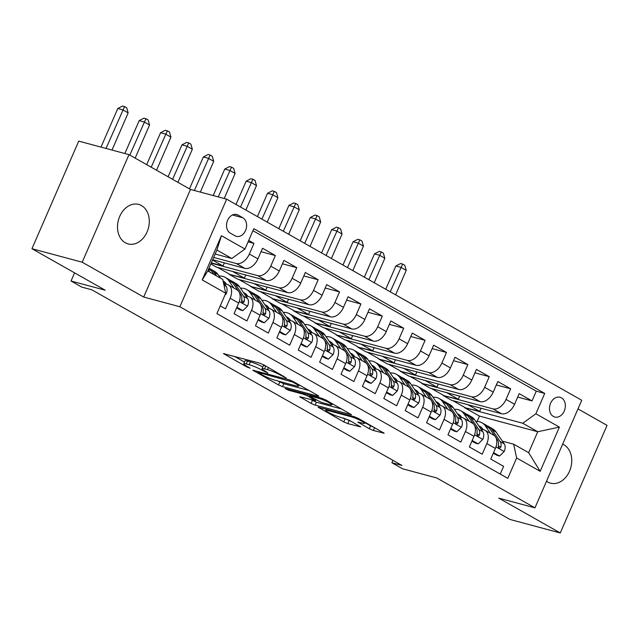 <?xml version="1.0" encoding="UTF-8"?>
<svg xmlns="http://www.w3.org/2000/svg" width="639" height="639" viewBox="0 0 639 639"><rect width="100%" height="100%" fill="white"/><g stroke="black" fill="none" stroke-linecap="round" stroke-linejoin="round"><path stroke-width="0.96" d="M286.264 378L263.867 364.909L259.793 363.192L223.506 353.591L246.718 366.946L250.113 368.192L246.59 366.051A10.04 1.262 -156.5 0 1 243.699 363.743A10.04 1.262 -156.5 0 1 246.191 363.942L249.146 364.733A10.04 1.262 -156.5 0 1 262.182 370.237L267.917 373.072L264.937 370.979A10.04 1.262 -156.5 0 1 262.046 368.671A10.04 1.262 -156.5 0 1 264.538 368.871L267.493 369.661A10.04 1.262 -156.5 0 1 280.529 375.165L286.264 378M546.529 481.231A20.456 15.52 105 0 0 547.759 482.03A20.456 15.52 105 0 0 550.546 483.172A20.456 15.52 105 0 0 570.26 469.338A20.456 15.52 105 0 0 563.941 444.808A20.456 15.52 105 0 0 562.639 444.169M141.491 205.558A20.456 15.52 105 0 0 138.703 204.408A20.456 15.52 105 0 0 118.99 218.25A20.456 15.52 105 0 0 125.308 242.772A20.456 15.52 105 0 0 128.096 243.922A20.456 15.52 105 0 0 147.809 230.08A20.456 15.52 105 0 0 141.491 205.558M561.457 397.841A10.224 7.764 105 0 0 560.068 397.266A10.224 7.764 105 0 0 550.211 404.191A10.224 7.764 105 0 0 553.366 416.452A10.224 7.764 105 0 0 554.764 417.027A10.224 7.764 105 0 0 564.62 410.102A10.224 7.764 105 0 0 561.457 397.841M369.318 428.769L373.392 430.494L384.135 433.226L358.455 418.473L354.381 416.756L318.094 407.155L343.774 421.908L347.84 423.625L360.652 426.924L349.15 420.198L339.109 416.876A8.395 1.054 -156.5 0 1 330.459 413.449A8.395 1.054 -156.5 0 1 325.794 410.35A8.395 1.054 -156.5 0 1 327.879 410.51L351.258 416.796A8.395 1.054 -156.5 0 1 359.901 420.214A8.395 1.054 -156.5 0 1 364.565 423.322A8.395 1.054 -156.5 0 1 362.489 423.154L357.816 422.044L369.318 428.769L370.588 425.862L374.406 427.515M82.199 262.214L143.695 297.039L190.478 189.448L128.982 154.622L82.199 262.214L31.95 248.715L105.211 290.202L71.041 281.024L81.736 287.087L91.784 289.786L401.939 465.44L391.891 462.74L402.586 468.794L436.756 477.972L510.018 519.467L560.267 532.958L607.05 425.374L577.976 408.904M143.695 297.039L179.878 306.76L534.955 507.853L498.771 498.132L560.267 532.958M318.062 396.188L318.837 396.244L317.934 395.525L293.157 381.499L289.084 379.774L252.796 370.173L278.476 384.926L282.55 386.651L318.062 396.188L318.262 395.725M325.81 399.982L351.482 414.735L315.195 405.134L311.121 403.417L299.619 396.691L315.57 400.685L307.639 395.98L303.565 394.263L288.564 390.237L285.082 388.528L321.736 398.265L325.81 399.982M31.95 248.715L78.733 141.123L128.982 154.622M517.718 397.059L532.039 400.909L519.203 393.64L514.595 404.247L506.032 399.407A12.78 8.171 119.5 0 1 492.941 408.88L443.091 395.485L458.291 399.247L459.649 396.116M496.327 384.942L510.649 388.792L497.813 381.523L493.204 392.138L484.642 387.29A12.78 8.171 119.5 0 1 471.55 396.763L421.7 383.376L436.9 387.13L438.258 383.999M474.937 372.833L489.258 376.675L476.422 369.406L471.814 380.021L463.251 375.181A12.78 8.171 119.5 0 1 450.16 384.646L400.31 371.259L415.51 375.021L416.876 371.89M453.546 360.716L467.868 364.565L455.032 357.297L450.423 367.912L441.869 363.064A12.78 8.171 119.5 0 1 428.769 372.537L378.919 359.142L394.119 362.904L395.485 359.773M432.156 348.606L446.477 352.448L433.649 345.18L429.033 355.795L420.478 350.947A12.78 8.171 119.5 0 1 407.378 360.42L357.528 347.033L372.729 350.787L374.095 347.656M410.765 336.489L425.087 340.339L412.259 333.071L407.642 343.678L399.087 338.838A12.78 8.171 119.5 0 1 385.988 348.303L336.138 334.916L351.338 338.678L352.704 335.547M389.375 324.372L403.696 328.222L390.868 320.954L386.252 331.569L377.697 326.721A12.78 8.171 119.5 0 1 364.597 336.194L314.747 322.807L329.948 326.561L331.314 323.43M367.984 312.263L382.306 316.105L369.478 308.837L364.861 319.452L356.306 314.604A12.78 8.171 119.5 0 1 343.207 324.077L293.357 310.69L308.557 314.444L309.923 311.313M346.594 300.146L360.923 303.996L348.087 296.728L343.47 307.335L334.916 302.495A12.78 8.171 119.5 0 1 321.816 311.968L271.966 298.573L287.167 302.335L288.532 299.204M325.211 288.029L339.533 291.879L326.697 284.611L322.08 295.226L313.525 290.378A12.78 8.171 119.5 0 1 300.426 299.851L250.576 286.464L265.776 290.218L267.142 287.087M303.821 275.92L318.142 279.762L305.306 272.494L300.689 283.109L292.135 278.261A12.78 8.171 119.5 0 1 279.035 287.734L229.185 274.347L244.394 278.109L245.751 274.978M282.43 263.803L296.752 267.653L283.916 260.385L279.299 270.992L270.744 266.151A12.78 8.171 119.5 0 1 257.645 275.625L211.189 263.14M261.039 251.686L275.361 255.536L262.525 248.267L257.908 258.883A12.78 8.171 119.5 0 1 244.809 268.356L212.675 259.722M220.255 305.865L225.519 308.845L230.136 298.237A12.78 8.171 119.5 0 0 228.395 284.954A12.78 8.171 119.5 0 0 227.157 284.443L224.313 283.676M228.395 284.954L236.949 289.794A12.78 8.171 119.5 0 1 238.69 303.078L234.074 313.693L246.91 320.962L251.526 310.346A12.78 8.171 119.5 0 0 249.785 297.063A12.78 8.171 119.5 0 0 248.547 296.56L245.703 295.793M249.785 297.063L258.34 301.912A12.78 8.171 -60.5 0 1 260.081 315.195L255.464 325.81L268.3 333.079L272.917 322.463A12.78 8.171 119.5 0 0 271.176 309.18A12.78 8.171 119.5 0 0 269.93 308.669L267.086 307.91M271.176 309.18L279.73 314.029A12.78 8.171 -60.5 0 1 281.472 327.312L276.855 337.919L289.691 345.188L294.307 334.572A12.78 8.171 119.5 0 0 292.566 321.289A12.78 8.171 119.5 0 0 291.32 320.786L288.477 320.019M292.566 321.289L301.121 326.138A12.78 8.171 -60.5 0 1 302.862 339.421L298.245 350.036L311.081 357.305L315.698 346.689A12.78 8.171 119.5 0 0 313.957 333.406A12.78 8.171 119.5 0 0 312.711 332.903L309.867 332.136M313.957 333.406L322.511 338.255A12.78 8.171 -60.5 0 1 324.253 351.538L319.636 362.153L332.472 369.422L337.088 358.806A12.78 8.171 119.5 0 0 335.347 345.523A12.78 8.171 119.5 0 0 334.101 345.012L331.258 344.253M335.347 345.523L343.902 350.364A12.78 8.171 -60.5 0 1 345.643 363.647L341.026 374.262L353.862 381.531L358.479 370.916A12.78 8.171 119.5 0 0 356.738 357.632A12.78 8.171 119.5 0 0 355.492 357.129L352.648 356.362M356.738 357.632L365.292 362.481A12.78 8.171 -60.5 0 1 367.034 375.764L362.417 386.379L375.253 393.648L379.87 383.033A12.78 8.171 119.5 0 0 378.128 369.749A12.78 8.171 119.5 0 0 376.882 369.246L374.039 368.479M378.128 369.749L386.683 374.598A12.78 8.171 -60.5 0 1 388.424 387.881L383.807 398.488L396.643 405.757L401.26 395.15A12.78 8.171 119.5 0 0 399.519 381.866A12.78 8.171 119.5 0 0 398.273 381.355L395.429 380.596M399.519 381.866L408.073 386.707A12.78 8.171 -60.5 0 1 409.815 399.99L405.198 410.605L418.034 417.874L422.651 407.259A12.78 8.171 119.5 0 0 420.909 393.975A12.78 8.171 119.5 0 0 419.663 393.472L416.82 392.705M420.909 393.975L429.464 398.824A12.78 8.171 -60.5 0 1 431.205 412.107L426.588 422.722L439.424 429.991L444.041 419.376A12.78 8.171 119.5 0 0 442.3 406.092A12.78 8.171 119.5 0 0 441.054 405.581L438.21 404.822M442.3 406.092L450.854 410.941A12.78 8.171 -60.5 0 1 452.596 424.224L447.979 434.832L460.815 442.1L465.424 431.493A12.78 8.171 119.5 0 0 463.69 418.21A12.78 8.171 119.5 0 0 462.444 417.698L459.601 416.932M463.69 418.21L472.245 423.05A12.78 8.171 -60.5 0 1 473.986 436.333L469.369 446.949L482.205 454.217L486.814 443.602A12.78 8.171 119.5 0 0 485.081 430.319A12.78 8.171 119.5 0 0 483.835 429.815L480.991 429.049M514.595 404.247A12.78 8.171 -60.5 0 1 501.495 413.721L451.645 400.333L443.091 395.485M493.204 392.138A12.78 8.171 -60.5 0 1 480.105 401.611L430.255 388.216L421.7 383.376M471.814 380.021A12.78 8.171 -60.5 0 1 458.714 389.494L408.864 376.107L400.31 371.259M450.423 367.912A12.78 8.171 -60.5 0 1 437.324 377.377L387.474 363.99L378.919 359.142M429.033 355.795A12.78 8.171 -60.5 0 1 415.933 365.268L366.083 351.873L357.528 347.033M407.642 343.678A12.78 8.171 -60.5 0 1 394.543 353.151L344.693 339.764L336.138 334.916M386.252 331.569A12.78 8.171 -60.5 0 1 373.152 341.034L323.302 327.647L314.747 322.807M364.861 319.452A12.78 8.171 -60.5 0 1 351.762 328.925L301.912 315.538L293.357 310.69M343.47 307.335A12.78 8.171 -60.5 0 1 330.371 316.808L280.521 303.421L271.966 298.573M322.08 295.226A12.78 8.171 -60.5 0 1 308.98 304.699L259.13 291.304L250.576 286.464M300.689 283.109A12.78 8.171 -60.5 0 1 287.59 292.582L237.748 279.195L229.185 274.347M279.299 270.992A12.78 8.171 -60.5 0 1 266.199 280.465L216.357 267.078L210.838 263.955M230.288 233.115L235 235.783A9.905 7.516 105 0 0 236.35 236.334A9.905 7.516 105 0 0 245.895 229.633A9.905 7.516 105 0 0 242.836 217.755L238.131 215.087A9.905 7.516 105 0 0 236.781 214.536A9.905 7.516 105 0 0 227.228 221.238A9.905 7.516 105 0 0 230.288 233.115M179.878 306.76L226.661 199.168L581.738 400.262L534.955 507.853M532.039 400.909L536.273 391.164L544.716 393.432L253.811 228.682L244.961 249.034L231.861 258.507L215.159 254.018M544.716 393.432L535.865 413.784L559.397 427.116L540.179 471.31L516.647 457.987L507.797 478.339L216.893 313.589L225.743 293.229L202.212 279.906L221.429 235.711L244.961 249.034M248.092 241.846L253.971 243.419L249.354 254.034A12.78 8.171 119.5 0 1 236.254 263.508L213.666 257.437M500.233 474.058L503.596 466.334L490.76 459.066L495.377 448.45A12.78 8.171 -60.5 0 0 493.635 435.167L485.081 430.319M275.361 255.536L270.744 266.151M296.752 267.653L292.135 278.261M318.142 279.762L313.525 290.378M339.533 291.879L334.916 302.495M360.923 303.996L356.306 314.604M382.306 316.105L377.697 326.721M403.696 328.222L399.087 338.838M425.087 340.339L420.478 350.947M446.477 352.448L441.869 363.064M467.868 364.565L463.251 375.181M489.258 376.675L484.642 387.29M510.649 388.792L506.032 399.407M536.273 391.164L252.932 230.695M253.971 243.419L248.699 240.44M477.133 421.421L479.45 416.085L537.742 431.74L522.774 423.258L464.481 407.602L479.681 411.364L481.039 408.233M479.45 416.085L464.481 407.602M231.861 258.507L216.893 250.025L207.787 270.96L222.763 279.443L225.743 293.229M190.478 189.448L226.661 199.168M392.937 460.336L391.891 462.74M74.587 272.861L71.041 281.024M502.382 441.166L513.668 444.193L528.637 452.676L537.742 431.74L559.397 427.116M431.469 388.544L443.218 395.198M410.078 376.435L421.828 383.08M388.696 364.318L400.437 370.971M367.305 352.201L379.047 358.854M345.915 340.092L357.656 346.737M324.524 327.975L336.266 334.628M303.134 315.858L314.875 322.511M281.743 303.749L293.485 310.402M260.353 291.632L272.094 298.285M238.962 279.523L250.704 286.168M217.572 267.406L229.313 274.059M452.859 400.661L464.609 407.315M211.317 262.853L223.003 265.992L224.361 262.861M212.531 260.057L223.003 265.992M232.644 271.455L244.394 278.109M254.034 283.572L265.776 290.218M275.425 295.681L287.167 302.335M296.815 307.798L308.557 314.444M318.206 319.907L329.948 326.561M339.597 332.024L351.338 338.678M360.987 344.141L372.729 350.787M382.378 356.25L394.119 362.904M403.768 368.368L415.51 375.021M425.159 380.485L436.9 387.13M446.549 392.594L458.291 399.247M516.647 457.987L513.668 444.193M522.774 423.258L535.865 413.784M467.94 404.711L479.681 411.364M216.893 250.025L221.429 235.711M207.787 270.96L202.212 279.906M540.179 471.31L528.637 452.676M265.664 365.923A10.04 1.262 -156.5 0 0 263.316 365.764L262.046 368.671M262.789 366.97A10.04 1.262 -156.5 0 0 250.408 361.826L249.146 364.733M243.699 363.743L244.961 360.835A10.04 1.262 -156.5 0 1 247.453 361.035L250.408 361.826M234.481 356.386L244.441 362.033M277.941 381.004L283.812 383.743L309.124 390.541M292.702 382.058L258.683 372.489L261.814 374.67A10.04 1.262 -156.5 0 0 274.85 380.173L296.153 385.892A10.04 1.262 -156.5 0 0 298.645 386.092A10.04 1.262 -156.5 0 0 295.753 383.783L292.702 382.058L292.989 381.403M341.777 409.032L316.457 402.227L315.195 405.134M310.594 399.495L316.457 402.227M329.74 404.639A8.395 1.054 -156.5 0 0 331.817 404.799A8.395 1.054 -156.5 0 0 327.16 401.699A8.395 1.054 -156.5 0 0 318.51 398.273L310.274 396.06L309.492 396.004L310.394 396.723L321.505 402.426L329.74 404.639M364.869 422.627L370.588 425.862M343.239 417.986L350.947 421.213M224.88 295.218L226.182 293.932A8.467 5.416 -60.5 0 0 226.182 286.408L223.386 282.334M220.535 278.181L218.067 274.586A24.45 15.624 -60.5 0 0 214.568 271.335L210.503 269.035A24.45 15.624 -60.5 0 0 209.169 268.404M209.84 272.126L208.274 269.842M216.469 275.88L214.001 272.286A24.45 15.624 -60.5 0 0 210.503 269.035M208.969 268.252A24.45 15.624 119.5 0 1 211.437 270.832L213.905 274.427M112.001 150.061L128.167 112.887L122.816 109.852L117.792 108.502L101.01 147.106M106.034 148.456L124.557 106.577L126.698 107.791L128.167 112.887M117.792 108.502L122.552 106.042L124.557 106.577M236.885 307.239L242.908 310.65L247.573 306.049A8.467 5.416 -60.5 0 0 247.573 298.517L239.457 286.703A24.45 15.624 -60.5 0 0 235.959 283.452L231.893 281.144A24.45 15.624 -60.5 0 0 230.559 280.513M233.834 288.029L228.762 280.649A24.45 15.624 -60.5 0 0 225.263 277.39A24.45 15.624 -60.5 0 0 219.081 276.072M226.502 284.267L226.118 283.708A20.296 12.972 -60.5 0 0 223.219 281.008A20.296 12.972 -60.5 0 0 223.083 280.936M236.614 307.862L240.296 309.947L242.908 310.65M239.258 292.319L240.943 294.763A8.467 5.416 119.5 0 1 241.646 300.042L241.814 301.912L242.54 302.646L243.483 302.574L244.21 301.496A8.467 5.416 -60.5 0 0 243.507 296.216L235.392 284.403A24.45 15.624 -60.5 0 0 231.893 281.144M225.263 277.39L229.329 279.69A24.45 15.624 119.5 0 1 232.828 282.949L238.211 290.785M224.361 283.692A20.296 12.972 119.5 0 1 226.086 283.66M225.08 282.446A20.296 12.972 -60.5 0 0 223.354 282.198M135.156 158.121L149.558 124.996L144.206 121.969L139.182 120.619L124.877 153.52M129.805 155.093L145.948 118.694L148.088 119.9L149.558 124.996M139.182 120.619L143.935 118.151L145.948 118.694M258.276 319.356L264.298 322.767L268.963 318.158A8.467 5.416 -60.5 0 0 268.963 310.634L260.848 298.82A24.45 15.624 -60.5 0 0 257.349 295.561L253.284 293.261A24.45 15.624 -60.5 0 0 251.95 292.63M255.225 300.146L250.153 292.758A24.45 15.624 -60.5 0 0 246.654 289.507A24.45 15.624 -60.5 0 0 240.472 288.181M247.892 296.384L247.509 295.825A20.296 12.972 -60.5 0 0 244.601 293.117A20.296 12.972 -60.5 0 0 243.507 292.598M258.004 319.979L261.686 322.064L264.298 322.767M260.648 304.436L262.333 306.88A8.467 5.416 119.5 0 1 263.036 312.159L263.204 314.029L263.931 314.755L264.873 314.692L265.6 313.613A8.467 5.416 -60.5 0 0 264.897 308.333L256.782 296.512A24.45 15.624 -60.5 0 0 253.284 293.261M246.654 289.507L250.72 291.807A24.45 15.624 119.5 0 1 254.218 295.058L259.602 302.902M245.751 295.809A20.296 12.972 119.5 0 1 247.477 295.777M246.47 294.563A20.296 12.972 -60.5 0 0 244.681 294.307M156.547 170.23L170.948 137.113L165.597 134.086L160.573 132.736L146.69 164.654M151.195 167.202L167.338 130.803L169.479 132.017L170.948 137.113M160.573 132.736L165.325 130.268L167.338 130.803M279.666 331.465L285.689 334.876L290.354 330.275A8.467 5.416 -60.5 0 0 290.354 322.743L282.238 310.929A24.45 15.624 -60.5 0 0 278.74 307.678L274.674 305.378A24.45 15.624 -60.5 0 0 273.34 304.747M276.615 312.255L271.543 304.875A24.45 15.624 -60.5 0 0 268.045 301.616A24.45 15.624 -60.5 0 0 261.862 300.298M269.283 308.501L268.899 307.934A20.296 12.972 -60.5 0 0 265.992 305.234A20.296 12.972 -60.5 0 0 264.897 304.715M279.395 332.088L283.077 334.173L285.689 334.876M282.039 316.545L283.716 318.989A8.467 5.416 119.5 0 1 284.427 324.269L284.595 326.146L285.321 326.872L286.264 326.801L286.991 325.722A8.467 5.416 -60.5 0 0 286.288 320.443L278.173 308.629A24.45 15.624 -60.5 0 0 274.674 305.378M268.045 301.616L272.11 303.924A24.45 15.624 119.5 0 1 275.609 307.175L280.992 315.011M267.134 307.918A20.296 12.972 119.5 0 1 268.867 307.894M267.861 306.672A20.296 12.972 -60.5 0 0 266.072 306.424M177.938 182.347L192.339 149.222L186.987 146.195L181.963 144.845L168.081 176.771M172.586 179.319L188.729 142.92L190.869 144.134L192.339 149.222M181.963 144.845L186.716 142.377L188.729 142.92M301.057 343.582L307.079 346.993L311.744 342.384A8.467 5.416 -60.5 0 0 311.744 334.86L303.629 323.046A24.45 15.624 -60.5 0 0 300.13 319.788L296.065 317.487A24.45 15.624 -60.5 0 0 294.723 316.856M298.006 324.372L292.934 316.992A24.45 15.624 -60.5 0 0 289.435 313.733A24.45 15.624 -60.5 0 0 283.253 312.407M290.673 320.61L290.29 320.051A20.296 12.972 -60.5 0 0 287.382 317.351A20.296 12.972 -60.5 0 0 286.288 316.832M300.785 344.205L304.468 346.29L307.079 346.993M303.429 328.662L305.107 331.106A8.467 5.416 119.5 0 1 305.817 336.386L305.985 338.255L306.712 338.989L307.655 338.918L308.381 337.839A8.467 5.416 -60.5 0 0 307.678 332.56L299.563 320.746A24.45 15.624 -60.5 0 0 296.065 317.487M289.435 313.733L293.501 316.033A24.45 15.624 119.5 0 1 296.999 319.292L302.383 327.128M288.524 320.035A20.296 12.972 119.5 0 1 290.258 320.003M289.251 318.789A20.296 12.972 -60.5 0 0 287.462 318.541M200.35 192.099L213.73 161.34L208.378 158.312L203.354 156.962L189.471 188.88M194.384 190.502L210.119 155.037L212.26 156.243L213.73 161.34M203.354 156.962L208.106 154.494L210.119 155.037M322.447 355.691L328.47 359.11L333.135 354.501A8.467 5.416 -60.5 0 0 333.135 346.977L325.019 335.156A24.45 15.624 -60.5 0 0 321.521 331.905L317.455 329.604A24.45 15.624 -60.5 0 0 316.113 328.973M319.396 336.489L314.324 329.101A24.45 15.624 -60.5 0 0 310.826 325.85A24.45 15.624 -60.5 0 0 304.643 324.524M312.064 332.727L311.68 332.168A20.296 12.972 -60.5 0 0 308.773 329.46A20.296 12.972 -60.5 0 0 307.678 328.941M322.176 356.322L325.858 358.407L328.47 359.11M324.82 340.771L326.497 343.223A8.467 5.416 119.5 0 1 327.2 348.503L327.376 350.372L328.103 351.099L329.045 351.035L329.772 349.956A8.467 5.416 -60.5 0 0 329.069 344.677L320.954 332.855A24.45 15.624 -60.5 0 0 317.455 329.604M310.826 325.85L314.883 328.15A24.45 15.624 119.5 0 1 318.39 331.401L323.773 339.245M309.915 332.152A20.296 12.972 119.5 0 1 311.648 332.12M310.642 330.906A20.296 12.972 -60.5 0 0 308.853 330.651M224.217 198.513L235.12 173.457L229.768 170.429L224.744 169.079L213.226 195.558M218.25 196.908L231.51 167.146L233.65 168.361L235.12 173.457M224.744 169.079L229.497 166.611L231.51 167.146M343.838 367.808L349.86 371.219L354.525 366.618A8.467 5.416 -60.5 0 0 354.517 359.086L346.41 347.273A24.45 15.624 -60.5 0 0 342.911 344.022L338.846 341.721A24.45 15.624 -60.5 0 0 337.504 341.082M340.787 348.598L335.715 341.218A24.45 15.624 -60.5 0 0 332.216 337.959A24.45 15.624 -60.5 0 0 326.034 336.641M333.454 344.836L333.071 344.277A20.296 12.972 -60.5 0 0 330.163 341.577A20.296 12.972 -60.5 0 0 329.069 341.058M343.566 368.431L347.241 370.516L349.86 371.219M346.21 352.888L347.888 355.332A8.467 5.416 119.5 0 1 348.59 360.612L348.766 362.489L349.493 363.216L350.436 363.144L351.162 362.065A8.467 5.416 -60.5 0 0 350.46 356.786L342.344 344.972A24.45 15.624 -60.5 0 0 338.846 341.721M332.216 337.959L336.274 340.267A24.45 15.624 119.5 0 1 339.78 343.518L345.156 351.354M331.306 344.261A20.296 12.972 119.5 0 1 333.039 344.237M332.032 343.015A20.296 12.972 -60.5 0 0 330.243 342.768M245.863 210.047L256.503 185.566L251.159 182.538L246.135 181.188L236.015 204.464M240.52 207.02L252.9 179.263L255.041 180.478L256.503 185.566M246.135 181.188L250.887 178.72L252.9 179.263M365.22 379.925L371.251 383.336L375.916 378.727A8.467 5.416 -60.5 0 0 375.908 371.203L367.8 359.39A24.45 15.624 -60.5 0 0 364.302 356.131L360.236 353.83A24.45 15.624 -60.5 0 0 358.894 353.199M362.169 360.716L357.105 353.327A24.45 15.624 -60.5 0 0 353.607 350.076A24.45 15.624 -60.5 0 0 347.424 348.75M354.845 356.953L354.461 356.394A20.296 12.972 -60.5 0 0 351.554 353.694A20.296 12.972 -60.5 0 0 350.46 353.175M364.957 380.548L368.631 382.633L371.251 383.336M367.601 365.005L369.278 367.449A8.467 5.416 119.5 0 1 369.981 372.729L370.157 374.598L370.884 375.325L371.818 375.261L372.553 374.182A8.467 5.416 -60.5 0 0 371.85 368.903L363.735 357.089A24.45 15.624 -60.5 0 0 360.236 353.83M353.607 350.076L357.664 352.377A24.45 15.624 119.5 0 1 361.163 355.635L366.546 363.471M352.696 356.378A20.296 12.972 119.5 0 1 354.429 356.346M353.423 355.132A20.296 12.972 -60.5 0 0 351.634 354.885M267.254 222.156L277.893 197.683L272.549 194.655L267.525 193.305L257.405 216.581M261.902 219.129L274.291 191.38L276.431 192.587L277.893 197.683M267.525 193.305L272.278 190.837L274.291 191.38M386.611 392.034L392.642 395.445L397.306 390.844A8.467 5.416 -60.5 0 0 397.298 383.32L389.191 371.499A24.45 15.624 -60.5 0 0 385.684 368.248L381.627 365.947A24.45 15.624 -60.5 0 0 380.285 365.316M383.56 372.833L378.496 365.444A24.45 15.624 -60.5 0 0 374.997 362.193A24.45 15.624 -60.5 0 0 368.815 360.867M376.235 369.07L375.852 368.503A20.296 12.972 -60.5 0 0 372.944 365.804A20.296 12.972 -60.5 0 0 371.85 365.284M386.339 392.666L390.022 394.75L392.642 395.445M388.991 377.114L390.669 379.558A8.467 5.416 119.5 0 1 391.372 384.838L391.547 386.715L392.274 387.442L393.209 387.378L393.943 386.291A8.467 5.416 -60.5 0 0 393.241 381.012L385.125 369.198A24.45 15.624 -60.5 0 0 381.627 365.947M374.997 362.193L379.055 364.494A24.45 15.624 119.5 0 1 382.553 367.744L387.937 375.588M374.087 368.495A20.296 12.972 119.5 0 1 375.82 368.463M374.813 367.241A20.296 12.972 -60.5 0 0 373.024 366.994M288.644 234.273L299.284 209.8L293.94 206.764L288.916 205.415L278.796 228.698M283.293 231.246L295.681 203.49L297.822 204.704L299.284 209.8M288.916 205.415L293.668 202.954L295.681 203.49M408.001 404.152L414.024 407.562L418.697 402.961A8.467 5.416 -60.5 0 0 418.689 395.429L410.581 383.616A24.45 15.624 -60.5 0 0 407.075 380.365L403.017 378.056A24.45 15.624 -60.5 0 0 401.675 377.425M404.95 384.942L399.886 377.561A24.45 15.624 -60.5 0 0 396.38 374.302A24.45 15.624 -60.5 0 0 390.205 372.984M397.626 381.179L397.242 380.62A20.296 12.972 -60.5 0 0 394.335 377.921A20.296 12.972 -60.5 0 0 393.241 377.401M407.73 404.775L411.412 406.859L414.024 407.562M410.382 389.231L412.059 391.675A8.467 5.416 119.5 0 1 412.762 396.955L412.938 398.824L413.665 399.559L414.599 399.487L415.334 398.409A8.467 5.416 -60.5 0 0 414.631 393.129L406.516 381.315A24.45 15.624 -60.5 0 0 403.017 378.056M396.38 374.302L400.445 376.603A24.45 15.624 119.5 0 1 403.944 379.862L409.327 387.697M395.477 380.604A20.296 12.972 119.5 0 1 397.21 380.58M396.204 379.358A20.296 12.972 -60.5 0 0 394.415 379.111M310.035 246.39L320.674 221.909L315.331 218.881L310.306 217.532L300.186 240.807M304.683 243.363L317.072 215.607L319.212 216.821L320.674 221.909M310.306 217.532L315.059 215.063L317.072 215.607M429.392 416.269L435.415 419.679L440.087 415.07A8.467 5.416 -60.5 0 0 440.079 407.546L431.972 395.733A24.45 15.624 -60.5 0 0 428.465 392.474L424.408 390.173A24.45 15.624 -60.5 0 0 423.066 389.542M426.341 397.059L421.277 389.67A24.45 15.624 -60.5 0 0 417.77 386.419A24.45 15.624 -60.5 0 0 411.596 385.093M419.016 393.297L418.633 392.737A20.296 12.972 -60.5 0 0 415.725 390.038A20.296 12.972 -60.5 0 0 414.631 389.51M429.12 416.892L432.803 418.976L435.415 419.679M431.772 401.348L433.45 403.792A8.467 5.416 119.5 0 1 434.153 409.072L434.328 410.941L435.055 411.668L435.99 411.604L436.725 410.526A8.467 5.416 -60.5 0 0 436.014 405.246L427.906 393.432A24.45 15.624 -60.5 0 0 424.408 390.173M417.77 386.419L421.836 388.72A24.45 15.624 119.5 0 1 425.334 391.979L430.718 399.814M416.868 392.721A20.296 12.972 119.5 0 1 418.601 392.689M417.594 391.475A20.296 12.972 -60.5 0 0 415.805 391.228M331.425 258.499L342.065 234.026L336.721 230.998L331.697 229.649L321.577 252.924M326.074 255.472L338.462 227.724L340.595 228.93L342.065 234.026M331.697 229.649L336.449 227.18L338.462 227.724M450.783 428.378L456.805 431.788L461.478 427.187A8.467 5.416 -60.5 0 0 461.47 419.663L453.355 407.842A24.45 15.624 -60.5 0 0 449.856 404.591L445.798 402.29A24.45 15.624 -60.5 0 0 444.456 401.659M447.731 409.168L442.659 401.787A24.45 15.624 -60.5 0 0 439.161 398.536A24.45 15.624 -60.5 0 0 432.986 397.21M440.407 405.414L440.023 404.846A20.296 12.972 -60.5 0 0 437.116 402.147A20.296 12.972 -60.5 0 0 436.022 401.627M450.511 429.001L454.193 431.085L456.805 431.788M453.163 413.457L454.84 415.901A8.467 5.416 119.5 0 1 455.543 421.181L455.719 423.058L456.438 423.785L457.38 423.721L458.115 422.635A8.467 5.416 -60.5 0 0 457.404 417.355L449.297 405.541A24.45 15.624 -60.5 0 0 445.798 402.29M439.161 398.536L443.226 400.837A24.45 15.624 119.5 0 1 446.725 404.088L452.108 411.931M438.258 404.83A20.296 12.972 119.5 0 1 439.991 404.806M438.985 403.584A20.296 12.972 -60.5 0 0 437.196 403.337M352.816 270.616L363.455 246.143L358.112 243.108L353.087 241.758L342.959 265.041M347.464 267.589L359.853 239.833L361.986 241.047L363.455 246.143M353.087 241.758L357.84 239.298L359.853 239.833M472.173 440.495L478.196 443.905L482.868 439.305A8.467 5.416 -60.5 0 0 482.86 431.772L474.745 419.959A24.45 15.624 -60.5 0 0 471.247 416.708L467.181 414.399A24.45 15.624 -60.5 0 0 465.847 413.768M469.122 421.285L464.05 413.904A24.45 15.624 -60.5 0 0 460.551 410.645A24.45 15.624 -60.5 0 0 454.377 409.327M461.797 417.523L461.414 416.963A20.296 12.972 -60.5 0 0 458.506 414.264A20.296 12.972 -60.5 0 0 457.412 413.745M471.901 441.118L475.584 443.202L478.196 443.905M474.553 425.574L476.231 428.018A8.467 5.416 119.5 0 1 476.934 433.298L477.109 435.167L477.828 435.902L478.771 435.83L479.498 434.752A8.467 5.416 -60.5 0 0 478.795 429.472L470.687 417.658A24.45 15.624 -60.5 0 0 467.181 414.399M460.551 410.645L464.617 412.946A24.45 15.624 119.5 0 1 468.115 416.205L473.499 424.04M459.649 416.947A20.296 12.972 119.5 0 1 461.382 416.916M460.376 415.701A20.296 12.972 -60.5 0 0 458.586 415.454M374.206 282.734L384.846 258.252L379.502 255.225L374.478 253.875L364.35 277.15M368.855 279.698L381.243 251.95L383.376 253.156L384.846 258.252M374.478 253.875L379.231 251.407L381.243 251.95M493.564 452.612L499.586 456.022L504.251 451.414A8.467 5.416 -60.5 0 0 504.251 443.889L496.136 432.076A24.45 15.624 -60.5 0 0 492.637 428.817L488.571 426.517A24.45 15.624 -60.5 0 0 487.237 425.886M490.512 433.402L485.44 426.013A24.45 15.624 -60.5 0 0 481.942 422.762A24.45 15.624 -60.5 0 0 475.767 421.436M483.188 429.64L482.804 429.081A20.296 12.972 -60.5 0 0 479.897 426.373A20.296 12.972 -60.5 0 0 478.795 425.854M493.292 453.235L496.974 455.319L499.586 456.022M495.944 437.691L497.621 440.135A8.467 5.416 119.5 0 1 498.324 445.415L498.5 447.284L499.219 448.011L500.161 447.947L500.888 446.869A8.467 5.416 -60.5 0 0 500.185 441.589L492.078 429.767A24.45 15.624 -60.5 0 0 488.571 426.517M481.942 422.762L486.007 425.063A24.45 15.624 119.5 0 1 489.506 428.314L494.89 436.157M481.039 429.065A20.296 12.972 119.5 0 1 482.772 429.033M481.766 427.818A20.296 12.972 -60.5 0 0 479.977 427.563M395.597 294.843L406.236 270.369L400.893 267.342L395.868 265.992L385.74 289.267M390.245 291.815L402.634 264.059L404.767 265.273L406.236 270.369M395.868 265.992L400.621 263.524L402.634 264.059M501.495 413.721L492.941 408.88M480.105 401.611L471.55 396.763M458.714 389.494L450.16 384.646M437.324 377.377L428.769 372.537M415.933 365.268L407.378 360.42M394.543 353.151L385.988 348.303M373.152 341.034L364.597 336.194M351.762 328.925L343.207 324.077M330.371 316.808L321.816 311.968M308.98 304.699L300.426 299.851M287.59 292.582L279.035 287.734M266.199 280.465L257.645 275.625M244.809 268.356L236.254 263.508M238.69 303.078L230.136 298.237M495.377 448.45L486.814 443.602M473.986 436.333L465.424 431.493M452.596 424.224L444.041 419.376M431.205 412.107L422.651 407.259M409.815 399.99L401.26 395.15M388.424 387.881L379.87 383.033M367.034 375.764L358.479 370.916M345.643 363.647L337.088 358.806M324.253 351.538L315.698 346.689M302.862 339.421L294.307 334.572M281.472 327.312L272.917 322.463M260.081 315.195L251.526 310.346M257.908 258.883L249.354 254.034M235.336 214.337L238.131 215.087M232.492 214.976L242.836 217.755M280.817 374.502L280.529 375.165M268.436 367.497L267.493 369.661M265.784 365.995L264.538 368.871M265.353 371.211L265.065 371.874M262.541 369.406L262.182 370.237M247.453 361.035L246.191 363.942M247.005 366.283L246.718 366.946M224.656 353.75L224.409 354.31M283.7 376.139L283.412 376.802M283.812 383.743L282.55 386.651M279.738 382.018L278.476 384.926M253.939 370.34L253.699 370.9M290.17 380.133L289.858 380.86M259.019 371.698L258.683 372.489M296.033 383.128L295.753 383.783M350.907 414.208L350.707 414.679M312.383 400.509L311.121 403.417M300.761 396.851L300.522 397.41M314.955 399.303L314.668 399.966M308.222 394.638L307.639 395.98M303.9 393.48L303.565 394.263M288.908 389.447L288.564 390.237M318.845 397.49L318.51 398.273M310.61 395.277L310.274 396.06M358.958 422.203L358.719 422.77M351.594 416.005L351.258 416.796M328.214 409.727L327.879 410.51M360.077 426.397L359.877 426.86M349.11 420.718L347.84 423.625M345.036 419L343.774 421.908M319.236 407.315L318.997 407.874M383.56 432.699L383.36 433.17M374.63 427.635L373.392 430.494M225.527 293.74L226.07 294.044M214.001 272.286L218.067 274.586M208.554 269.203L211.437 270.832M224.001 285.17L226.182 286.408M239.29 301.536L247.461 306.161M235.392 284.403L239.457 286.703M228.762 280.649L232.828 282.949M243.507 296.216L247.573 298.517M239.905 294.18L240.943 294.763M241.574 300.785L244.21 301.496M260.68 313.645L268.851 318.278M256.782 296.512L260.848 298.82M250.153 292.758L254.218 295.058M264.897 308.333L268.963 310.634M261.295 306.289L262.333 306.88M262.964 312.902L265.6 313.613M282.071 325.762L290.242 330.387M278.173 308.629L282.238 310.929M271.543 304.875L275.609 307.175M286.288 320.443L290.354 322.743M282.686 318.406L283.716 318.989M284.355 325.019L286.991 325.722M303.453 337.879L311.624 342.504M299.563 320.746L303.629 323.046M292.934 316.992L296.999 319.292M307.678 332.56L311.744 334.86M304.076 330.515L305.107 331.106M305.746 337.128L308.381 337.839M324.844 349.988L333.015 354.621M320.954 332.855L325.019 335.156M314.324 329.101L318.39 331.401M329.069 344.677L333.135 346.977M325.467 342.632L326.497 343.223M327.136 349.245L329.772 349.956M346.234 362.105L354.405 366.73M342.344 344.972L346.41 347.273M335.715 341.218L339.78 343.518M350.46 356.786L354.517 359.086M346.857 354.749L347.888 355.332M348.527 361.362L351.162 362.065M367.625 374.214L375.796 378.847M363.735 357.089L367.8 359.39M357.105 353.327L361.163 355.635M371.85 368.903L375.908 371.203M368.24 366.858L369.278 367.449M369.917 373.472L372.553 374.182M389.015 386.331L397.186 390.956M385.125 369.198L389.191 371.499M378.496 365.444L382.553 367.744M393.241 381.012L397.298 383.32M389.63 378.975L390.669 379.558M391.308 385.589L393.943 386.291M410.406 398.448L418.577 403.073M406.516 381.315L410.581 383.616M399.886 377.561L403.944 379.862M414.631 393.129L418.689 395.429M411.021 391.092L412.059 391.675M412.698 397.698L415.334 398.409M431.796 410.558L439.967 415.19M427.906 393.432L431.972 395.733M421.277 389.67L425.334 391.979M436.014 405.246L440.079 407.546M432.411 403.201L433.45 403.792M434.089 409.815L436.725 410.526M453.187 422.675L461.358 427.299M449.297 405.541L453.355 407.842M442.659 401.787L446.725 404.088M457.404 417.355L461.47 419.663M453.802 415.318L454.84 415.901M455.479 421.932L458.115 422.635M474.577 434.792L482.749 439.416M470.687 417.658L474.745 419.959M464.05 413.904L468.115 416.205M478.795 429.472L482.86 431.772M475.192 427.435L476.231 428.018M476.862 434.041L479.498 434.752M495.968 446.901L504.139 451.533M492.078 429.767L496.136 432.076M485.44 426.013L489.506 428.314M500.185 441.589L504.251 443.889M496.583 439.544L497.621 440.135M498.252 446.158L500.888 446.869M258.515 371.571L258.14 372.441M299.164 384.894L298.645 386.092M315.93 399.854L315.57 400.685M332.312 403.672L331.817 404.799M309.891 395.086L309.492 396.004M365.053 422.211L364.565 423.322M326.289 409.216L325.794 410.35"/></g></svg>
